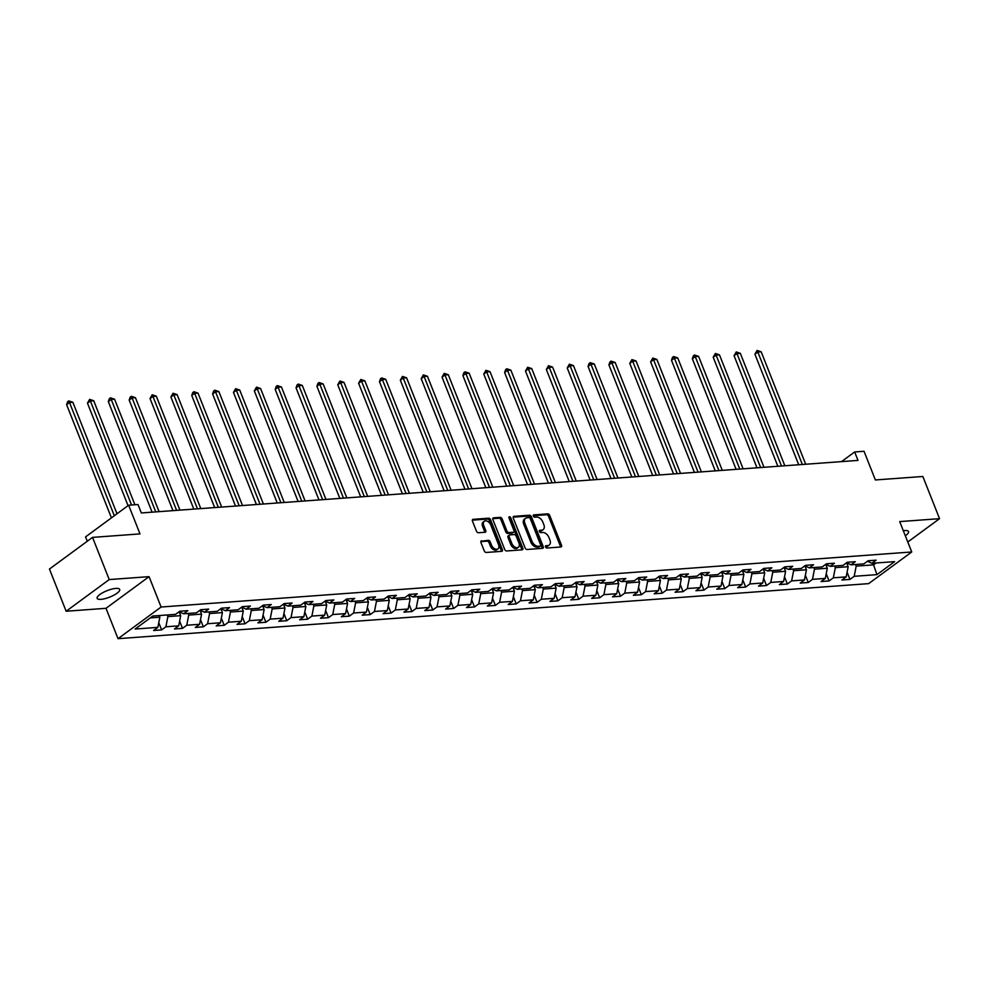 <?xml version="1.0" encoding="UTF-8"?>
<svg xmlns="http://www.w3.org/2000/svg" width="989" height="989" viewBox="0 0 989 989"><rect width="100%" height="100%" fill="white"/><g stroke="black" fill="none" stroke-linecap="round" stroke-linejoin="round"><path stroke-width="1.48" d="M545.532 546.929A1.298 0.841 53.7 0 0 546.917 548.017L560.862 546.991A1.854 1.199 53.7 0 0 561.307 546.83A1.854 1.199 53.7 0 0 561.517 545.236L549.711 515.43A1.854 1.199 53.7 0 0 547.745 513.86L533.8 514.886A1.298 0.841 53.7 0 0 534.715 517.21L536.52 517.074A5.946 3.845 53.7 0 1 542.825 522.068L543.802 524.553A5.946 3.845 53.7 0 1 543.122 529.659A5.946 3.845 53.7 0 1 541.7 530.166L539.895 530.289A1.298 0.841 53.7 0 0 540.81 532.614L542.615 532.478A5.946 3.845 53.7 0 1 548.92 537.472L549.896 539.957A5.946 3.845 53.7 0 1 549.229 545.063A5.946 3.845 53.7 0 1 547.807 545.569L546.002 545.693A1.298 0.841 53.7 0 0 545.532 546.929M100.965 599.359A12.128 3.474 158.4 0 0 113.698 595.279A12.128 3.474 158.4 0 0 119.694 589.419A12.128 3.474 158.4 0 0 115.874 588.406A12.128 3.474 158.4 0 0 103.14 592.485A12.128 3.474 158.4 0 0 97.145 598.345A12.128 3.474 158.4 0 0 100.965 599.359M905.318 535.766A12.128 3.474 158.4 0 0 908.557 531.563A12.128 3.474 158.4 0 0 904.737 530.549A12.128 3.474 158.4 0 0 903.316 530.71M481.631 540.785A1.854 1.199 53.7 0 0 481.173 540.946A1.854 1.199 53.7 0 0 480.963 542.541L484.276 550.91A1.854 1.199 53.7 0 0 486.254 552.468L501.732 551.33A1.854 1.199 53.7 0 0 502.177 551.17A1.854 1.199 53.7 0 0 502.387 549.575L490.581 519.757A1.854 1.199 53.7 0 0 488.615 518.199L473.125 519.336A1.854 1.199 53.7 0 0 472.68 519.497A1.854 1.199 53.7 0 0 472.47 521.092L476.475 531.192A1.854 1.199 53.7 0 0 478.441 532.75L485.067 532.267A1.854 1.199 53.7 0 0 485.512 532.107A1.854 1.199 53.7 0 0 485.723 530.512L483.745 525.505A4.97 3.214 53.7 0 1 484.313 521.24A4.97 3.214 53.7 0 1 490.767 524.986L498.543 544.618A4.97 3.214 53.7 0 1 497.974 548.883A4.97 3.214 53.7 0 1 491.521 545.137L490.223 541.861A1.854 1.199 53.7 0 0 488.257 540.303L480.901 541.329M907.791 542.009L939.55 518.669L922.848 476.488L875.376 479.962L864.027 451.281L854.657 451.961L858.007 460.404L141.34 512.957L138.003 504.526L128.644 505.206L85.561 536.879L87.279 541.23M109.235 579.566L66.152 611.239L105.996 608.309L149.079 576.649L109.235 579.566L92.533 537.386L139.993 533.899L128.644 505.206M149.079 576.649L161.108 607.023L911.734 551.973L868.651 583.634L118.025 638.684L161.108 607.023M939.55 518.669L899.706 521.599L911.734 551.973M525.097 547.918A1.854 1.199 53.7 0 0 527.063 549.476L542.553 548.339A1.854 1.199 53.7 0 0 542.998 548.178A1.854 1.199 53.7 0 0 543.208 546.583L531.402 516.765A1.854 1.199 53.7 0 0 529.436 515.207L513.946 516.345A1.854 1.199 53.7 0 0 513.501 516.505A1.854 1.199 53.7 0 0 513.291 518.1L525.097 547.918M522.143 549.835L506.652 550.972A1.854 1.199 53.7 0 1 504.687 549.414L492.881 519.596A1.854 1.199 53.7 0 1 493.091 518.001A1.854 1.199 53.7 0 1 493.536 517.84L500.162 517.358A1.854 1.199 53.7 0 1 502.14 518.916L506.924 531.006A1.854 1.199 53.7 0 0 508.89 532.564L513.291 532.243A1.854 1.199 53.7 0 0 513.736 532.082A1.854 1.199 53.7 0 0 513.946 530.487L508.964 517.902A1.298 0.841 53.7 0 1 510.794 517.766L522.798 548.079A1.854 1.199 53.7 0 1 522.588 549.674A1.854 1.199 53.7 0 1 522.143 549.835M66.152 611.239L49.45 569.046L92.533 537.386M161.627 629.906L165.88 626.779L178.712 625.839L174.472 628.967L182.495 628.374L186.736 625.246L199.58 624.306L195.328 627.434L203.351 626.841L207.603 623.725L220.436 622.773L216.183 625.901L224.206 625.32L228.459 622.192L241.291 621.253L237.039 624.368L245.062 623.787L249.315 620.659L262.147 619.72L257.894 622.847L265.917 622.254L270.17 619.126L283.002 618.187L278.762 621.315L286.785 620.721L291.026 617.606L303.87 616.666L299.618 619.782L307.641 619.201L311.894 616.073L324.726 615.133L320.473 618.249L328.496 617.668L332.749 614.54L345.581 613.6L341.329 616.728L349.352 616.135L353.605 613.007L366.437 612.067L362.197 615.195L370.207 614.602L374.46 611.486L387.305 610.547L383.052 613.662L391.075 613.081L395.316 609.953L408.16 609.014L403.908 612.129L411.931 611.548L416.184 608.42L429.016 607.481L424.763 610.609L432.786 610.015L437.039 606.887L449.871 605.948L445.619 609.076L453.642 608.482L457.895 605.367L470.727 604.427L466.487 607.543L474.51 606.962L478.75 603.834L491.595 602.894L487.342 606.01L495.365 605.429L499.606 602.301L512.45 601.361L508.198 604.489L516.221 603.896L520.474 600.768L533.306 599.829L529.053 602.956L537.076 602.363L541.329 599.247L554.161 598.308L549.909 601.423L557.932 600.842L562.185 597.715L575.017 596.775L570.777 599.903L578.8 599.309L583.04 596.182L595.885 595.242L591.632 598.37L599.655 597.776L603.908 594.661L616.74 593.709L612.488 596.837L620.511 596.243L624.764 593.128L637.596 592.188L633.343 595.304L641.366 594.723L645.619 591.595L658.451 590.656L654.199 593.783L662.222 593.19L666.475 590.062L679.307 589.123L675.067 592.25L683.09 591.657L687.33 588.542L700.175 587.59L695.922 590.717L703.945 590.124L708.198 587.009L721.03 586.069L716.778 589.184L724.801 588.603L729.054 585.476L741.886 584.536L737.633 587.664L745.657 587.07L749.909 583.943L762.742 583.003L758.501 586.131L766.512 585.537L770.765 582.422L783.609 581.47L779.357 584.598L787.38 584.005L791.62 580.889L804.465 579.95L800.212 583.065L808.236 582.484L812.488 579.356L825.321 578.417L821.068 581.544L829.091 580.951L833.344 577.823L846.176 576.884L841.923 580.011L849.947 579.418L854.199 576.303L876.934 574.634L894.625 561.628L871.902 563.285L876.143 560.17L868.132 560.751L863.879 563.878L851.034 564.818L855.287 561.69L847.264 562.284L843.024 565.411L830.179 566.351L834.432 563.223L826.408 563.817L822.156 566.932L809.323 567.884L813.576 564.756L805.553 565.349L801.3 568.465L788.468 569.404L792.721 566.289L784.697 566.87L780.445 569.998L767.612 570.937L771.853 567.81L763.829 568.403L759.589 571.531L746.744 572.47L750.997 569.343L742.974 569.936L738.721 573.051L725.889 574.003L730.142 570.876L722.118 571.457L717.866 574.584L705.033 575.524L709.286 572.408L701.263 572.99L697.01 576.117L684.178 577.057L688.431 573.929L680.407 574.522L676.155 577.65L663.322 578.59L667.563 575.462L659.539 576.055L655.299 579.171L642.454 580.123L646.707 576.995L638.684 577.576L634.431 580.704L621.599 581.643L625.852 578.528L617.828 579.109L613.576 582.237L600.743 583.176L604.996 580.048L596.973 580.642L592.72 583.77L579.888 584.709L584.14 581.581L576.117 582.175L571.865 585.29L559.032 586.242L563.273 583.114L555.249 583.695L551.009 586.823L538.164 587.763L542.417 584.647L534.394 585.228L530.141 588.356L517.309 589.296L521.562 586.168L513.538 586.761L509.286 589.889L496.453 590.829L500.706 587.701L492.683 588.294L488.43 591.41L475.598 592.349L479.838 589.234L471.827 589.815L467.574 592.943L454.73 593.882L458.983 590.767L450.959 591.348L446.719 594.476L433.874 595.415L438.127 592.287L430.104 592.881L425.851 596.008L413.019 596.948L417.271 593.82L409.248 594.414L404.996 597.529L392.163 598.469L396.416 595.353L388.393 595.934L384.14 599.062L371.308 600.002L375.548 596.886L367.525 597.467L363.284 600.595L350.44 601.535L354.692 598.407L346.669 599L342.417 602.128L329.584 603.067L333.837 599.94L325.814 600.533L321.561 603.649L308.729 604.588L312.981 601.473L304.958 602.054L300.705 605.181L287.873 606.121L292.126 603.006L284.103 603.587L279.85 606.714L267.018 607.654L271.258 604.526L263.235 605.12L258.994 608.247L246.15 609.187L250.402 606.059L242.379 606.653L238.126 609.768L225.294 610.707L229.547 607.592L221.524 608.173L217.271 611.301L204.439 612.24L208.691 609.113L200.668 609.706L196.415 612.834L183.583 613.773L187.823 610.646L179.813 611.239L175.56 614.354L152.825 616.023L135.134 629.041L157.857 627.372L153.604 630.488L161.627 629.906L158.772 622.687M183.583 613.773L179.12 611.746L180.703 615.665L167.87 616.604L167.215 614.973M167.87 616.604L165.88 626.779M180.703 615.665L178.712 625.839M200.013 610.238L201.558 614.132L188.726 615.071L188.083 613.44M188.726 615.071L186.736 625.246M201.558 614.132L199.58 624.306M204.439 612.24L199.976 610.213M220.868 608.705L222.414 612.611L209.581 613.551L208.939 611.907M209.581 613.551L207.603 623.725M222.414 612.611L220.436 622.773M225.294 610.707L220.831 608.68M241.736 607.172L243.282 611.078L230.437 612.018L229.794 610.386M230.437 612.018L228.459 622.192M243.282 611.078L241.291 621.253M246.15 609.187L241.687 607.159M262.592 605.651L264.137 609.545L251.305 610.485L250.65 608.853M251.305 610.485L249.315 620.659M264.137 609.545L262.147 619.72M267.018 607.654L262.542 605.627M283.447 604.118L284.993 608.012L272.16 608.952L271.505 607.32M272.16 608.952L270.17 619.126M284.993 608.012L283.002 618.187M287.873 606.121L283.41 604.094M304.303 602.585L305.848 606.492L293.016 607.431L292.373 605.8M293.016 607.431L291.026 617.606M305.848 606.492L303.87 616.666M308.729 604.588L304.266 602.573M325.171 601.052L326.704 604.959L313.872 605.898L313.229 604.267M313.872 605.898L311.894 616.073M326.704 604.959L324.726 615.133M329.584 603.067L325.121 601.04M346.026 599.532L347.572 603.426L334.727 604.366L334.084 602.734M334.727 604.366L332.749 614.54M347.572 603.426L345.581 613.6M350.44 601.535L345.977 599.507M371.308 600.002L366.832 597.974L368.427 601.893L355.595 602.845L354.94 601.201M355.595 602.845L353.605 613.007M368.427 601.893L366.437 612.067M387.737 596.466L389.283 600.372L376.45 601.312L375.795 599.68M376.45 601.312L374.46 611.486M389.283 600.372L387.305 610.547M392.163 598.469L387.7 596.454M413.019 596.948L408.556 594.921L410.138 598.84L397.306 599.779L396.663 598.147M397.306 599.779L395.316 609.953M410.138 598.84L408.16 609.014M429.461 593.412L430.994 597.307L418.162 598.246L417.519 596.614M418.162 598.246L416.184 608.42M430.994 597.307L429.016 607.481M433.874 595.415L429.411 593.388M450.316 591.879L451.862 595.774L439.017 596.726L438.374 595.081M439.017 596.726L437.039 606.887M451.862 595.774L449.871 605.948M454.73 593.882L450.267 591.855M471.172 590.346L472.717 594.253L459.885 595.193L459.23 593.561M459.885 595.193L457.895 605.367M472.717 594.253L470.727 604.427M475.598 592.349L471.135 590.334M492.028 588.814L493.573 592.72L480.741 593.66L480.085 592.028M480.741 593.66L478.75 603.834M493.573 592.72L491.595 602.894M496.453 590.829L491.99 588.801M517.309 589.296L512.846 587.268L514.428 591.187L501.596 592.127L500.953 590.495M501.596 592.127L499.606 602.301M514.428 591.187L512.45 601.361M533.751 585.76L535.296 589.654L522.452 590.606L521.809 588.962M522.452 590.606L520.474 600.768M535.296 589.654L533.306 599.829M538.164 587.763L533.701 585.735M554.606 584.227L556.152 588.134L543.307 589.073L542.664 587.441M543.307 589.073L541.329 599.247M556.152 588.134L554.161 598.308M559.032 586.242L554.557 584.215M575.462 582.694L577.007 586.601L564.175 587.54L563.52 585.908M564.175 587.54L562.185 597.715M577.007 586.601L575.017 596.775M579.888 584.709L575.425 582.682M600.743 583.176L596.28 581.149L597.863 585.068L585.031 586.007L584.388 584.375M585.031 586.007L583.04 596.182M597.863 585.068L595.885 595.242M617.173 579.641L618.718 583.535L605.886 584.487L605.243 582.842M605.886 584.487L603.908 594.661M618.718 583.535L616.74 593.709M621.599 581.643L617.136 579.616M638.041 578.108L639.586 582.014L626.742 582.954L626.099 581.322M626.742 582.954L624.764 593.128M639.586 582.014L637.596 592.188M642.454 580.123L637.992 578.095M658.897 576.575L660.442 580.481L647.61 581.421L646.954 579.789M647.61 581.421L645.619 591.595M660.442 580.481L658.451 590.656M663.322 578.59L658.847 576.562M679.752 575.054L681.297 578.948L668.465 579.888L667.81 578.256M668.465 579.888L666.475 590.062M681.297 578.948L679.307 589.123M684.178 577.057L679.715 575.029M705.033 575.524L700.571 573.496L702.153 577.415L689.321 578.367L688.678 576.723M689.321 578.367L687.33 588.542M702.153 577.415L700.175 587.59M721.476 571.988L723.008 575.895L710.176 576.834L709.533 575.202M710.176 576.834L708.198 587.009M723.008 575.895L721.03 586.069M725.889 574.003L721.426 571.976M746.744 572.47L742.282 570.443L743.876 574.362L731.032 575.301L730.389 573.669M731.032 575.301L729.054 585.476M743.876 574.362L741.886 584.536M763.187 568.935L764.732 572.829L751.9 573.768L751.244 572.137M751.9 573.768L749.909 583.943M764.732 572.829L762.742 583.003M767.612 570.937L763.137 568.91M788.468 569.404L784.005 567.377L785.587 571.296L772.755 572.248L772.1 570.604M772.755 572.248L770.765 582.422M785.587 571.296L783.609 581.47M804.898 565.869L806.443 569.775L793.611 570.715L792.968 569.083M793.611 570.715L791.62 580.889M806.443 569.775L804.465 579.95M809.323 567.884L804.861 565.856M825.766 564.336L827.299 568.242L814.466 569.182L813.823 567.55M814.466 569.182L812.488 579.356M827.299 568.242L825.321 578.417M830.179 566.351L825.716 564.323M846.621 562.815L848.166 566.709L835.322 567.649L834.679 566.017M835.322 567.649L833.344 577.823M848.166 566.709L846.176 576.884M851.034 564.818L846.572 562.79M872.916 563.211L873.571 564.855L856.19 566.128L855.534 564.484M856.19 566.128L854.199 576.303M876.106 562.976L873.571 564.855L876.934 574.634M871.902 563.285L867.44 561.258M105.996 608.309L118.025 638.684M854.657 451.961L841.54 461.603M150.291 617.89L159.847 617.198L159.192 615.566M159.847 617.198L157.857 627.372M847.091 572.198L849.947 579.418M826.235 573.731L829.091 580.951M805.38 575.264L808.236 582.484M784.512 576.785L787.38 584.005M763.656 578.318L766.512 585.537M742.801 579.851L745.657 587.07M721.945 581.384L724.801 588.603M701.09 582.904L703.945 590.124M680.222 584.437L683.09 591.657M659.366 585.97L662.222 593.19M638.511 587.503L641.366 594.723M617.655 589.024L620.511 596.243M596.8 590.557L599.655 597.776M575.932 592.09L578.8 599.309M555.076 593.623L557.932 600.842M534.221 595.143L537.076 602.363M513.365 596.676L516.221 603.896M492.497 598.209L495.365 605.429M471.642 599.742L474.51 606.962M450.786 601.263L453.642 608.482M429.931 602.796L432.786 610.015M409.075 604.328L411.931 611.548M388.207 605.861L391.075 613.081M367.352 607.382L370.207 614.602M346.496 608.915L349.352 616.135M325.641 610.448L328.496 617.668M304.785 611.981L307.641 619.201M283.917 613.501L286.785 620.721M263.062 615.034L265.917 622.254M242.206 616.567L245.062 623.787M221.351 618.1L224.206 625.32M200.495 619.621L203.351 626.841M179.627 621.154L182.495 628.374M545.433 546.509L546.633 546.423A5.946 3.845 53.7 0 0 548.067 545.916L549.229 545.063M543.122 529.659L541.96 530.512A5.946 3.845 53.7 0 1 540.538 531.019L539.339 531.105M560.491 547.016A1.854 1.199 53.7 0 0 560.355 546.101L548.549 516.283A1.854 1.199 53.7 0 0 546.583 514.725L533.232 515.702M542.182 548.363A1.854 1.199 53.7 0 0 542.046 547.436L530.24 517.618A1.854 1.199 53.7 0 0 528.274 516.06L513.143 517.173M540.192 546.126A1.298 0.841 53.7 0 0 540.649 544.902L530.289 518.731A1.298 0.841 53.7 0 0 528.905 517.63L527.001 517.766A5.946 3.845 53.7 0 0 525.579 518.273A5.946 3.845 53.7 0 0 524.899 523.379L531.983 541.267A5.946 3.845 53.7 0 0 538.288 546.262L540.192 546.126L539.03 546.979A1.298 0.841 53.7 0 0 539.537 546.608M525.579 518.273L524.417 519.138A5.946 3.845 53.7 0 0 523.737 524.232L524.899 523.379M539.03 546.979L537.126 547.115A5.946 3.845 53.7 0 1 530.821 542.133L523.737 524.232M492.732 518.669L499 518.211L500.162 517.358M513.736 532.082L512.574 532.947A1.854 1.199 53.7 0 1 512.129 533.096L507.728 533.417A1.854 1.199 53.7 0 1 505.762 531.859L500.966 519.769A1.854 1.199 53.7 0 0 499 518.211M521.784 549.859A1.854 1.199 53.7 0 0 521.636 548.932L509.632 518.619A1.298 0.841 53.7 0 0 508.902 517.729M511.894 543.554A4.97 3.214 53.7 0 0 518.347 547.3A4.97 3.214 53.7 0 0 518.916 543.035L516.171 536.125A1.854 1.199 53.7 0 0 514.206 534.567L509.805 534.888A1.854 1.199 53.7 0 0 509.36 535.049A1.854 1.199 53.7 0 0 509.15 536.644L511.894 543.554L510.732 544.407A4.97 3.214 53.7 0 0 517.185 548.166L518.347 547.3M508.643 535.741A1.854 1.199 53.7 0 0 508.198 535.902A1.854 1.199 53.7 0 0 507.987 537.497L509.15 536.644M510.732 544.407L507.987 537.497M497.974 548.883L496.812 549.736A4.97 3.214 53.7 0 1 490.346 545.99L489.061 542.714A1.854 1.199 53.7 0 0 487.083 541.156L480.827 541.613M484.313 521.24L483.139 522.093A4.97 3.214 53.7 0 0 482.583 526.358L483.745 525.505M484.709 532.292A1.854 1.199 53.7 0 0 484.561 531.377L482.583 526.358M501.374 551.355A1.854 1.199 53.7 0 0 501.225 550.428L489.419 520.622A1.854 1.199 53.7 0 0 487.453 519.052L472.334 520.165M847.128 564.089L848.228 563.545M805.701 464.237L761.171 351.787L757.834 352.035L754.916 354.173L798.704 464.743M754.916 354.173L757.092 350.415L757.834 352.035L802.351 464.484M757.092 350.415L761.171 351.787M826.26 565.621L827.373 565.078M784.833 465.77L740.316 353.32L736.978 353.567L734.061 355.706L777.849 466.276M734.061 355.706L736.236 351.936L736.978 353.567L781.495 466.017M736.236 351.936L740.316 353.32M805.405 567.142L806.505 566.598M763.978 467.29L719.46 354.853L716.123 355.1L713.205 357.239L756.981 467.809M713.205 357.239L715.381 353.469L716.123 355.1L760.64 467.537M715.381 353.469L719.46 354.853M784.549 568.675L785.649 568.131M743.122 468.823L698.605 356.386L695.255 356.621L692.349 358.76L736.125 469.342M692.349 358.76L693.351 355.855L694.525 355.002L695.255 356.621L739.784 469.07M694.525 355.002L698.605 356.386M763.693 570.208L764.794 569.664M722.267 470.356L677.737 357.907L674.399 358.154L671.494 360.293L715.27 470.863M671.494 360.293L672.495 357.388L673.657 356.534L674.399 358.154L718.916 470.603M673.657 356.534L677.737 357.907M742.838 571.741L743.938 571.185M701.399 471.889L656.881 359.44L653.544 359.687L650.626 361.826L694.414 472.396M650.626 361.826L652.802 358.055L653.544 359.687L698.061 472.124M652.802 358.055L656.881 359.44M721.97 573.261L723.083 572.718M680.543 473.41L636.026 360.973L632.688 361.22L629.77 363.359L673.546 473.929M629.77 363.359L631.946 359.588L632.688 361.22L677.205 473.657M631.946 359.588L636.026 360.973M701.114 574.794L702.215 574.25M659.688 474.943L615.17 362.506L611.82 362.74L608.915 364.879L652.691 475.462M608.915 364.879L609.916 361.974L611.091 361.121L611.82 362.74L656.35 475.19M611.091 361.121L615.17 362.506M680.259 576.327L681.359 575.783M638.832 476.475L594.315 364.026L590.965 364.273L588.059 366.412L631.835 476.982M588.059 366.412L589.061 363.507L590.223 362.654L590.965 364.273L635.482 476.723M590.223 362.654L594.315 364.026M659.403 577.86L660.504 577.304M617.977 478.008L573.447 365.559L570.109 365.806L567.204 367.945L610.979 478.515M567.204 367.945L569.367 364.175L570.109 365.806L614.626 478.243M569.367 364.175L573.447 365.559M638.535 579.381L639.648 578.837M597.109 479.529L552.591 367.092L549.254 367.339L546.336 369.478L590.124 480.048M546.336 369.478L548.512 365.707L549.254 367.339L593.771 479.776M548.512 365.707L552.591 367.092M617.68 580.914L618.793 580.37M576.253 481.062L531.736 368.613L528.398 368.86L525.48 370.999L569.256 481.581M525.48 370.999L527.656 367.24L528.398 368.86L572.915 481.309M527.656 367.24L531.736 368.613M596.824 582.447L597.925 581.903M555.398 482.595L510.88 370.146L507.53 370.393L504.625 372.532L548.401 483.102M504.625 372.532L505.626 369.626L506.801 368.773L507.53 370.393L552.06 482.842M506.801 368.773L510.88 370.146M575.969 583.967L577.069 583.423M534.542 484.128L490.025 371.679L486.675 371.926L483.769 374.065L527.545 484.635M483.769 374.065L485.933 370.294L486.675 371.926L531.192 484.363M485.933 370.294L490.025 371.679M555.113 585.5L556.214 584.956M513.687 485.648L469.157 373.212L465.819 373.459L462.914 375.597L506.689 486.168M462.914 375.597L463.915 372.68L465.077 371.827L465.819 373.459L510.336 485.896M465.077 371.827L469.157 373.212M534.245 587.033L535.358 586.489M492.819 487.181L448.301 374.732L444.963 374.979L442.046 377.118L485.834 487.701M442.046 377.118L444.222 373.36L444.963 374.979L489.481 487.429M444.222 373.36L448.301 374.732M513.39 588.566L514.49 588.022M471.963 488.714L427.446 376.265L424.108 376.512L421.19 378.651L464.966 489.221M421.19 378.651L423.366 374.893L424.108 376.512L468.625 488.962M423.366 374.893L427.446 376.265M492.534 590.087L493.635 589.543M451.108 490.247L406.59 377.798L403.24 378.045L400.335 380.184L444.11 490.754M400.335 380.184L402.511 376.413L403.24 378.045L447.77 490.482M402.511 376.413L406.59 377.798M471.679 591.62L472.779 591.076M430.252 491.768L385.735 379.331L382.384 379.578L379.479 381.717L423.255 492.287M379.479 381.717L380.481 378.799L381.643 377.946L382.384 379.578L426.902 492.015M381.643 377.946L385.735 379.331M450.823 593.153L451.924 592.609M409.397 493.301L364.867 380.852L361.529 381.099L358.611 383.238L402.399 493.82M358.611 383.238L360.787 379.479L361.529 381.099L406.046 493.548M360.787 379.479L364.867 380.852M429.955 594.686L431.068 594.142M388.529 494.834L344.011 382.384L340.673 382.632L337.756 384.77L381.544 495.341M337.756 384.77L339.932 381.012L340.673 382.632L385.191 495.081M339.932 381.012L344.011 382.384M409.1 596.206L410.2 595.662M367.673 496.367L323.156 383.917L319.806 384.165L316.9 386.303L360.676 496.874M316.9 386.303L317.914 383.386L319.076 382.533L319.806 384.165L364.335 496.602M319.076 382.533L323.156 383.917M388.244 597.739L389.345 597.195M346.818 497.887L302.3 385.45L298.95 385.685L296.045 387.836L339.82 498.407M296.045 387.836L297.046 384.919L298.221 384.066L298.95 385.685L343.48 498.135M298.221 384.066L302.3 385.45M367.389 599.272L368.489 598.728M325.962 499.42L281.432 386.971L278.094 387.218L275.189 389.357L318.965 499.94M275.189 389.357L276.191 386.452L277.353 385.599L278.094 387.218L322.612 499.668M277.353 385.599L281.432 386.971M346.533 600.805L347.634 600.261M305.094 500.953L260.577 388.504L257.239 388.751L254.321 390.89L298.109 501.46M254.321 390.89L256.497 387.119L257.239 388.751L301.756 501.2M256.497 387.119L260.577 388.504M325.665 602.326L326.778 601.782M284.239 502.486L239.721 390.037L236.383 390.284L233.466 392.423L277.241 502.993M233.466 392.423L235.642 388.652L236.383 390.284L280.901 502.721M235.642 388.652L239.721 390.037M304.81 603.859L305.91 603.315M263.383 504.007L218.866 391.57L215.515 391.805L212.61 393.956L256.386 504.526M212.61 393.956L213.612 391.038L214.786 390.185L215.515 391.805L260.045 504.254M214.786 390.185L218.866 391.57M283.954 605.392L285.055 604.848M242.528 505.54L198.01 393.09L194.66 393.338L191.755 395.476L235.53 506.059M191.755 395.476L192.756 392.571L193.918 391.718L194.66 393.338L239.177 505.787M193.918 391.718L198.01 393.09M263.099 606.925L264.199 606.381M221.672 507.073L177.142 394.623L173.804 394.871L170.899 397.009L214.675 507.58M170.899 397.009L173.063 393.239L173.804 394.871L218.322 507.32M173.063 393.239L177.142 394.623M242.231 608.445L243.343 607.901M200.804 508.606L156.287 396.156L152.949 396.404L150.031 398.542L193.819 509.112M150.031 398.542L152.207 394.772L152.949 396.404L197.466 508.841M152.207 394.772L156.287 396.156M221.375 609.978L222.476 609.434M179.949 510.126L135.431 397.689L132.093 397.924L129.176 400.075L172.951 510.645M129.176 400.075L130.189 397.158L131.352 396.305L132.093 397.924L176.611 510.373M131.352 396.305L135.431 397.689M200.52 611.511L201.62 610.967M159.093 511.659L114.576 399.21L111.225 399.457L108.32 401.596L152.096 512.166M108.32 401.596L109.322 398.691L110.496 397.838L111.225 399.457L155.755 511.906M110.496 397.838L114.576 399.21M179.664 613.044L180.764 612.5M134.9 504.749L93.72 400.743L90.37 400.99L87.465 403.129L128.051 505.639M87.465 403.129L89.628 399.358L90.37 400.99L131.549 504.996M89.628 399.358L93.72 400.743M116.999 513.761L72.852 402.276L69.514 402.523L66.609 404.662L111.423 517.865M66.609 404.662L67.611 401.744L68.773 400.891L69.514 402.523L114.328 515.726M68.773 400.891L72.852 402.276M546.633 546.423L547.807 545.569M540.538 531.019L541.7 530.166M546.583 514.725L547.745 513.86M548.549 516.283L549.711 515.43M560.355 546.101L561.517 545.236M513.217 516.876L513.946 516.345M528.274 516.06L529.436 515.207M530.24 517.618L531.402 516.765M542.046 547.436L543.208 546.583M530.821 542.133L531.983 541.267M537.126 547.115L538.288 546.262M492.806 518.372L493.536 517.84M500.966 519.769L502.14 518.916M505.762 531.859L506.924 531.006M507.728 533.417L508.89 532.564M512.129 533.096L513.291 532.243M509.632 518.619L510.794 517.766M521.636 548.932L522.798 548.079M487.083 541.156L488.257 540.303M489.061 542.714L490.223 541.861M490.346 545.99L491.521 545.137M484.561 531.377L485.723 530.512M472.408 519.868L473.125 519.336M487.453 519.052L488.615 518.199M489.419 520.622L490.581 519.757M501.225 550.428L502.387 549.575M539.339 546.868L540.501 546.015M508.198 535.902L509.36 535.049"/></g></svg>
